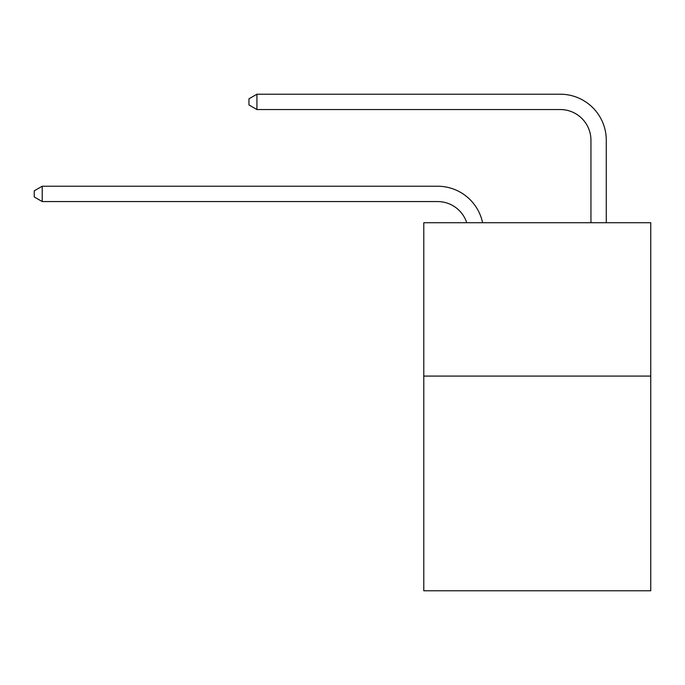 <?xml version="1.0" encoding="UTF-8"?>
<svg xmlns="http://www.w3.org/2000/svg" width="685" height="685" viewBox="0 0 685 685"><rect width="100%" height="100%" fill="white"/><g stroke="black" fill="none" stroke-linecap="round" stroke-linejoin="round"><path stroke-width="1.03" d="M650.75 376.082L650.75 590.787L423.784 590.787L423.784 222.728L650.75 222.728L650.75 376.082L423.784 376.082M437.578 201.561A30.671 30.671 -33.8 0 1 466.742 222.728A30.671 30.671 -35.2 0 0 437.578 201.561L42.222 201.561L34.25 196.963L34.25 190.832L42.222 186.226L437.578 186.226A46.006 46.006 146.2 0 1 482.6 222.728M590.941 222.728L590.941 140.219A30.671 30.671 19.9 0 0 560.27 109.549L256.926 109.549L248.955 104.951L248.955 98.811L256.926 94.213L560.27 94.213A46.006 46.006 37.4 0 1 606.276 140.219L606.276 222.728M42.222 186.226L437.578 186.226L42.222 186.226L437.578 186.226L42.222 186.226L437.578 186.226L42.222 186.226L437.578 186.226L42.222 186.226L437.578 186.226L42.222 186.226L437.578 186.226L42.222 186.226L437.578 186.226L42.222 186.226L437.578 186.226L42.222 186.226L437.578 186.226L42.222 186.226L437.578 186.226L42.222 186.226L437.578 186.226L42.222 186.226L437.578 186.226L42.222 186.226L437.578 186.226L42.222 186.226L437.578 186.226L42.222 186.226L437.578 186.226L42.222 186.226L437.578 186.226L42.222 186.226L437.578 186.226L42.222 186.226L437.578 186.226L42.222 186.226L437.578 186.226L42.222 186.226L437.578 186.226L42.222 186.226L437.578 186.226L42.222 186.226L437.578 186.226L42.222 186.226L437.578 186.226L42.222 186.226L437.578 186.226L42.222 186.226L42.222 201.561M590.941 140.219A30.671 30.671 -142.6 0 0 560.27 109.549A30.671 30.671 -142.6 0 1 590.941 140.219A30.671 30.671 -142.6 0 0 560.27 109.549A30.671 30.671 -142.6 0 1 590.941 140.219A30.671 30.671 -142.6 0 0 560.27 109.549A30.671 30.671 -142.6 0 1 590.941 140.219A30.671 30.671 -142.6 0 0 560.27 109.549A30.671 30.671 -142.6 0 1 590.941 140.219A30.671 30.671 -142.6 0 0 560.27 109.549A30.671 30.671 -142.6 0 1 590.941 140.219A30.671 30.671 -142.6 0 0 560.27 109.549A30.671 30.671 -142.6 0 1 590.941 140.219A30.671 30.671 -142.6 0 0 560.27 109.549A30.671 30.671 -142.6 0 1 590.941 140.219A30.671 30.671 -142.6 0 0 560.27 109.549A30.671 30.671 -142.6 0 1 590.941 140.219A30.671 30.671 -142.6 0 0 560.27 109.549A30.671 30.671 -142.6 0 1 590.941 140.219A30.671 30.671 -142.6 0 0 560.27 109.549A30.671 30.671 -142.6 0 1 590.941 140.219A30.671 30.671 -142.6 0 0 560.27 109.549A30.671 30.671 -142.6 0 1 590.941 140.219A30.671 30.671 -142.6 0 0 560.27 109.549A30.671 30.671 -142.6 0 1 590.941 140.219A30.671 30.671 -142.6 0 0 560.27 109.549A30.671 30.671 -142.6 0 1 590.941 140.219A30.671 30.671 -142.6 0 0 560.27 109.549A30.671 30.671 -142.6 0 1 590.941 140.219A30.671 30.671 -142.6 0 0 560.27 109.549A30.671 30.671 -142.6 0 1 590.941 140.219A30.671 30.671 -142.6 0 0 560.27 109.549A30.671 30.671 -142.6 0 1 590.941 140.219A30.671 30.671 -142.6 0 0 560.27 109.549A30.671 30.671 -142.6 0 1 590.941 140.219A30.671 30.671 -142.6 0 0 560.27 109.549A30.671 30.671 -142.6 0 1 590.941 140.219A30.671 30.671 -142.6 0 0 560.27 109.549A30.671 30.671 -142.6 0 1 590.941 140.219A30.671 30.671 -142.6 0 0 560.27 109.549A30.671 30.671 -142.6 0 1 590.941 140.219A30.671 30.671 -142.6 0 0 560.27 109.549A30.671 30.671 -142.6 0 1 590.941 140.219A30.671 30.671 -142.6 0 0 560.27 109.549A30.671 30.671 -142.6 0 1 590.941 140.219A30.671 30.671 -142.6 0 0 560.27 109.549A30.671 30.671 -142.6 0 1 590.941 140.219A30.671 30.671 -142.6 0 0 560.27 109.549A30.671 30.671 -142.6 0 1 590.941 140.219A30.671 30.671 -142.6 0 0 560.27 109.549M256.926 94.213L256.926 109.549"/></g></svg>
